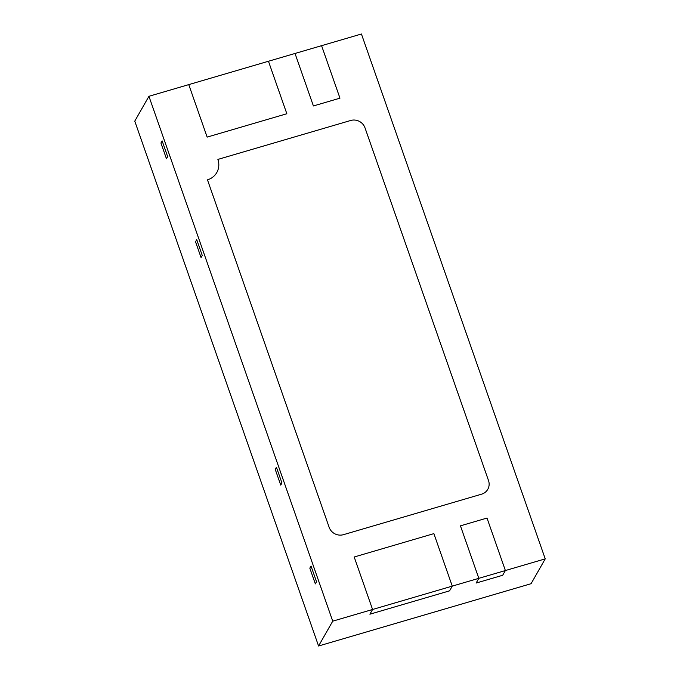 <?xml version="1.0" encoding="UTF-8"?>
<svg xmlns="http://www.w3.org/2000/svg" width="680" height="680" viewBox="0 0 680 680"><rect width="100%" height="100%" fill="white"/><g stroke="black" fill="none" stroke-linecap="round" stroke-linejoin="round"><path stroke-width="1.02" d="M452.26 586.117L449.573 590.835L369.886 614.202L449.573 590.835L452.26 586.117L433.882 533.63L354.195 556.996L372.572 609.484L369.886 614.202L372.572 609.484L332.732 621.163L148.929 96.297L268.455 61.251L286.841 113.739L207.145 137.105L188.768 84.617L207.145 137.105L286.841 113.739L268.455 61.251L295.018 53.465L313.403 105.953L339.966 98.166L321.58 45.679L361.428 34L545.233 558.866L505.385 570.545L502.698 575.263L476.136 583.049L502.698 575.263L505.385 570.545L487.008 518.058L460.445 525.844L478.822 578.332L476.136 583.049L478.822 578.332L452.26 586.117L433.882 533.63L354.195 556.996L372.572 609.484L452.26 586.117M309.825 568.149L315.333 583.89L309.825 568.149L311.024 566.032L309.825 568.149M316.54 581.783L311.024 566.032L316.54 581.783L315.333 583.89L316.54 581.783M365.007 127.865L488.521 480.573A11.382 10.803 -150.3 0 1 487.789 489.319A11.382 10.803 -150.3 0 1 481.576 494.181L343.451 534.675A11.382 10.803 -150.3 0 1 329.146 527.298L207.468 179.834A17.068 16.209 29.7 0 0 216.784 172.542A17.068 16.209 -150.3 0 1 207.468 179.834L329.146 527.298A11.382 10.803 -150.3 0 0 343.451 534.675L481.576 494.181A11.382 10.803 -150.3 0 0 487.789 489.319A11.382 10.803 -150.3 0 0 488.521 480.573L365.007 127.865A11.382 10.803 -150.3 0 0 350.701 120.479A11.382 10.803 -150.3 0 1 365.007 127.865M217.889 159.418L350.701 120.479L217.889 159.418A17.068 16.209 -150.3 0 1 216.784 172.542A17.068 16.209 29.7 0 0 217.889 159.418M201.059 257.558L195.543 241.816L201.059 257.558L202.257 255.45L201.059 257.558M280.747 485.112L275.23 469.37L280.747 485.112L281.945 483.004L280.747 485.112M276.437 467.254L281.945 483.004L276.437 467.254L275.23 469.37L276.437 467.254M196.749 239.7L202.257 255.45L196.749 239.7L195.543 241.816L196.749 239.7M166.456 158.755L160.939 143.004L166.456 158.755L167.654 156.638L166.456 158.755M162.146 140.896L167.654 156.638L162.146 140.896L160.939 143.004L162.146 140.896M545.233 558.866L531.071 583.703L318.572 646L134.768 121.133L148.929 96.297M318.572 646L332.732 621.163M339.966 98.166L321.58 45.679L295.018 53.465L313.403 105.953L339.966 98.166M460.445 525.844L478.822 578.332L505.385 570.545L487.008 518.058L460.445 525.844"/></g></svg>
